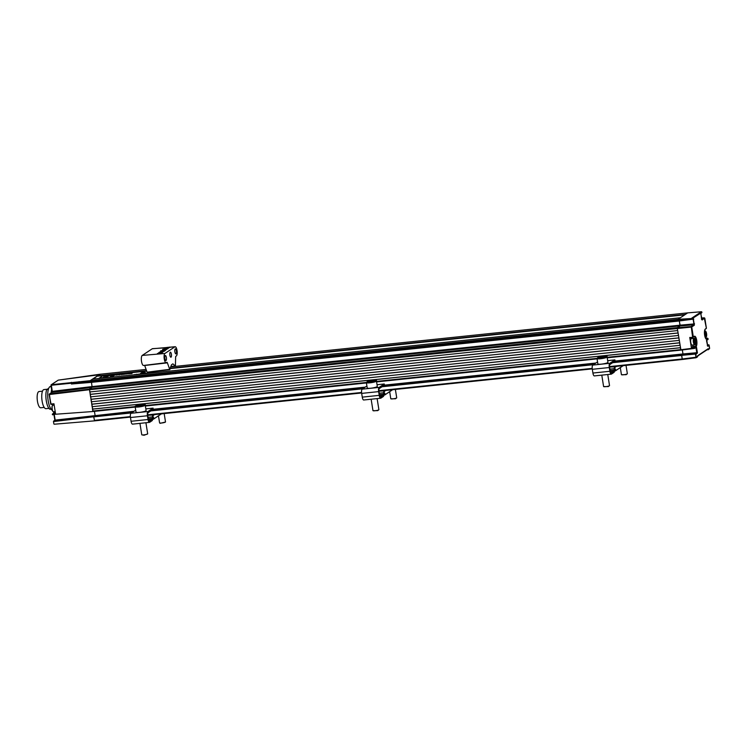 <?xml version="1.0" encoding="UTF-8"?>
<svg xmlns="http://www.w3.org/2000/svg" width="747" height="747" viewBox="0 0 747 747"><rect width="100%" height="100%" fill="white"/><g stroke="black" fill="none" stroke-linecap="round" stroke-linejoin="round"><path stroke-width="1.12" d="M44.194 407.414L40.721 407.778A8.161 2.614 -96 0 1 37.35 400.607A8.161 2.614 -96 0 1 38.601 391.699A8.161 2.614 -96 0 1 39.021 391.54L42.495 391.176M47.304 389.224L43.961 389.579A9.599 3.081 84 0 0 43.466 389.766A9.599 3.081 84 0 0 41.991 400.243A9.599 3.081 84 0 0 45.959 408.674L48.9 408.366M48.359 389.42L46.762 389.589L48.76 388.263M46.762 389.589A10.803 3.464 84 0 0 46.277 400.794A10.803 3.464 84 0 0 49.9 409.253L51.039 409.132M112.816 376.936L113.759 376.628M146.412 373.481L147 373.155M144.61 373.668L145.376 373.323M143.05 373.827L144.003 373.612M141.799 373.93L142.696 373.705M139.147 374.238L139.96 374.032M138.914 374.144L139.437 374.042M137.401 374.415L138.363 374.163M134.469 374.611L135.366 374.564M102.236 377.777L104.225 377.254M101.573 377.879L103.105 378.001M110.304 376.665L111.368 376.619M111.48 376.04L112.722 375.61M127.42 373.92L128.316 373.397L126.542 373.547L125.72 374.098L128.372 373.5M125.72 374.098L127.933 373.649M122.881 374.051L120.715 374.387L123.003 373.92M116.849 375.022L118.082 374.49L116.962 374.658M116.56 374.639L117.064 374.583L116.597 375.106L117.41 374.611M110.528 375.283L110.687 375.741L113.273 374.994L110.528 375.283M106.588 375.872L105.392 376.292L106.588 375.872M106.597 375.676L104.477 375.853L103.656 376.469L105.934 375.89M146.701 371.082L102.974 375.648L98.688 378.496M149.568 373.183L151.52 371.885M108.016 375.965L109.79 375.536L108.026 376.021M114.104 375.33L115.878 374.901L114.114 375.386M119.66 374.779L118.39 374.649L120.295 374.256L118.091 374.658L119.753 374.649M124.002 373.864L123.152 374.434L125.104 373.845M125.421 373.705L124.516 374.284L125.421 373.705L124.385 373.547M128.97 373.827L129.801 373.201L128.633 373.799M130.762 373.285L129.791 373.677L131.855 373.519L130.893 373.304L132.536 372.921L130.604 373.323L131.36 372.818M131.042 373.332L132.536 372.921M129.791 373.677L130.557 373.416M112.405 375.946L113.469 375.9M112.237 376.423L113.142 376.068M111.536 376.535L112.685 376.376M105.122 377.515L106.83 377.282M135.814 374.546L136.365 374.256M146.608 373.397L147.598 373.211L146.515 373.5M111.574 376.964L112.722 376.852M141.034 373.472L145.32 372.52L142.238 372.286L140.464 373.528L145.31 372.464M118.39 374.77L120.192 374.527M109.734 375.368L107.101 375.825M103.646 376.413L104.729 376.133M110.519 375.227L111.471 375.657M136.738 374.294L137.383 374.303M143.368 373.565L144.591 373.547M121.051 374.49L121.565 374.219M121.556 374.163L122.368 374.079M130.548 373.36L131.845 373.463M123.143 374.368L124.674 373.836M149.68 373.173L151.641 371.866M116.588 375.05L117.148 375.059M120.715 374.387L121.509 374.611M121.5 374.555L122.2 374.518M145.646 373.313L146.151 373.239M111.462 375.601L113.264 374.938M140.875 373.836L142.005 373.752M140.455 373.472L141.024 373.416M118.091 374.658L118.848 374.891M118.838 374.826L119.651 374.723M105.28 375.872L105.859 375.806L105.383 376.236M147 373.257L147.579 373.089M115.822 374.733L113.18 375.19M117.4 374.546L117.998 374.546M128.96 373.761L129.801 373.201M122.359 374.023L122.872 373.995M107.97 376.693L105.215 377.356L106.84 377.44M119.94 374.443L118.474 374.592L119.95 374.499M107.773 375.797L109.127 375.498L107.773 375.797M111.966 377.011L112.536 376.796L111.966 377.011M111.723 377.067L112.526 376.862M113.861 375.153L115.197 375.022M118.894 374.434L119.996 374.378M107.801 375.76L108.726 375.554M93.151 379.074L99.771 374.275L90.144 380.69L92.46 379.149L680.358 317.755L678.043 319.296L687.707 312.872L170.848 366.852L687.67 312.881L685.354 314.431L170.447 368.196M679.378 320.808L680.003 325.888L677.398 327.625L677.314 328.335L680.022 326.009L680.125 325.169L693.926 323.937L693.029 318.595L678.304 320.939L678.043 319.296L678.537 320.911M696.148 347.458L694.533 348.419L680.947 350.119L677.314 328.335L677.669 330.557L89.771 391.951L89.5 389.019L677.398 327.625M90.163 394.407L678.061 333.013L678.453 335.468L90.555 396.862L89.883 391.932M90.947 399.318L678.846 337.924L679.238 340.389L91.33 401.774L90.667 396.853M91.722 404.239L679.63 342.845L680.022 345.301L92.114 406.695L91.451 401.765M92.236 406.685L92.507 409.151L680.405 347.757L680.704 349.633L607.143 357.309M612.652 362.687L681.637 355.479L682.198 358.99L681.684 354.806L682.973 353.947L682.338 349.951L682.973 353.947L681.722 354.778L613.894 361.865M682.469 359.456L682.198 358.99L695.924 357.262L696.083 357.748L682.469 359.456L682.198 358.99L682.441 359.475L609.599 367.076L682.403 359.466M131.547 412.923L93.739 416.873L94.542 420.869L130.417 417.106L94.542 420.869L93.72 416.761L53.803 421.541L53.868 420.981L93.786 416.191L95.074 415.341L93.823 416.172L132.789 412.101M93.739 416.873L93.823 416.172M94.439 411.354L95.074 415.341L94.439 411.354M135.226 407.087L93.048 411.504L92.805 411.027L135.17 406.601M92.507 409.151L92.805 411.027M91.507 382.343L92.105 387.282L89.5 389.019M90.396 382.464L678.295 321.07L90.396 382.464L90.154 381.978L678.052 320.584M99.986 374.649L58.257 380.13L51.403 384.696L90.144 380.69L90.154 381.978M146.113 369.438L99.837 374.275M681.684 354.806L695.494 353.574L696.774 352.715L682.973 353.947L615.08 361.034M595.873 363.042L384.444 385.125M365.236 387.123L153.238 409.263M134.03 411.27L55.157 420.122L53.691 421.047L54.989 420.178M679.621 342.78L91.834 404.164M678.836 337.868L91.05 399.253M684.719 314.851L170.335 368.57M146.683 371.035L97.512 376.171M680.396 347.7L92.619 409.076M146.561 370.689L97.455 375.825M678.052 332.957L90.266 394.332M53.065 411.513A3.063 0.98 -96 0 1 52.953 411.429A3.063 0.98 -96 0 1 52.085 409.169A3.063 0.98 -96 0 1 52.122 406.265A3.063 0.98 -96 0 1 52.355 405.705A3.063 0.98 -96 0 1 52.449 405.602M54.157 405.089L52.869 405.229A3.296 1.055 84 0 0 52.533 405.453A3.296 1.055 84 0 0 52.271 406.06A3.296 1.055 84 0 0 52.234 409.188A3.296 1.055 84 0 0 53.177 411.634A3.296 1.055 84 0 0 53.56 411.793L55.203 411.616M164.798 347.943L169.933 347.075L164.816 348.055M147.579 372.127L169.709 369.335L167.375 362.855A1.615 0.523 -96 0 0 166.898 362.276A1.615 0.523 -96 0 0 166.824 362.304L166.376 362.603A4.678 1.503 -96 0 1 166.142 362.687L143.573 365.47A5.098 1.634 -96 0 1 141.519 361.408A5.098 1.634 -96 0 1 142.238 355.423L152.229 348.774A5.098 1.634 -96 0 1 152.5 348.672L166.618 347.728M169.326 347.607L169.858 347.514M164.499 348.149L165.227 348.027L164.499 348.149L165.124 348.812M167.814 348.737L168.103 348.298L165.451 348.457M168.122 348.382L165.124 348.56M164.807 349.624L163.556 349.885M163.341 349.587L166.712 349.288L165.909 349.895M164.331 350.819L165.311 350.567L164.919 350.25L161.072 351.099M162.295 352.407L161.604 352.855M161.576 352.668L157.402 353.555L159.55 352.845L161.576 352.668L160.96 353.238M160.941 353.088L160.726 353.62L157.402 353.555M166.142 362.687A4.678 1.503 -96 0 1 164.256 358.962A4.678 1.503 -96 0 1 164.919 353.471L174.901 346.813A4.678 1.503 -96 0 1 175.153 346.729A4.678 1.503 -96 0 1 177.076 350.857A4.678 1.503 -96 0 1 176.357 355.945L175.909 356.244A1.615 0.523 -96 0 0 175.62 357.365L175.424 365.965L170.951 366.516M163.332 351.501L159.438 352.192L162.174 351.669L160.456 351.52L163.332 351.501L162.323 352.593M164.321 351.053L163.35 351.566M165.04 349.736L162.454 350.166L165.834 349.876L165.087 350.464M162.697 349.344L167.786 348.513L162.799 349.279L163.332 350.016M164.816 349.521L165.75 349.437M167.216 348.98L167.786 348.513M164.443 351.127L160.913 351.183L163.117 350.688L164.349 351.239M147.019 371.959L144.629 365.339M160.782 350.763L164.938 350.735M165.825 349.166L163.686 349.643M160.007 352.743L162.267 352.239L160.017 352.808M165.881 348.242L168.682 347.915M160.866 351.65L160.913 351.183M165.722 349.232L166.301 349.363M163.873 349.661L164.723 349.633M164.9 358.532A2.521 0.812 -96 0 1 165.386 355.525A2.521 0.812 -96 0 1 166.394 357.533A2.521 0.812 -96 0 1 165.909 360.54A2.521 0.812 -96 0 1 164.9 358.532M169.709 369.335L171.399 365.022A1.615 0.523 -96 0 1 171.595 364.695L172.744 363.92A1.615 0.523 -96 0 1 172.818 363.892A1.615 0.523 -96 0 1 172.996 363.957L172.622 364.004M170.96 366.469L175.34 365.937L172.996 363.957M174.882 351.884A2.521 0.812 -96 0 1 175.368 348.877A2.521 0.812 -96 0 1 176.376 350.885A2.521 0.812 -96 0 1 175.89 353.891A2.521 0.812 -96 0 1 174.882 351.884M169.886 355.208A2.521 0.812 -96 0 1 170.381 352.201A2.521 0.812 -96 0 1 171.39 354.209A2.521 0.812 -96 0 1 170.904 357.215A2.521 0.812 -96 0 1 169.886 355.208M166.376 349.325L165.731 349.503M164.798 348.644L168.047 348.718M158.84 353.004L158.878 352.537M162.351 351.202L161.557 351.211M163.668 350.941L162.893 351.146M163.322 349.979L164.163 349.867L163.36 350.24M160.325 352.556L159.522 352.556M161.641 352.295L160.857 352.5M146.104 410.551A5.098 0.803 170.9 0 1 139.549 412.363A5.098 0.803 170.9 0 1 136.029 412.157L135.17 406.77A5.098 0.803 170.9 0 0 138.69 406.975A5.098 0.803 170.9 0 0 145.245 405.163L146.104 410.551M140.959 404.949L137.457 406.013L141.986 405.537L142.808 404.986L140.959 404.949L141.08 405.714M138.372 406.032L138.288 405.462M145.917 422.746L147.682 433.82A2.997 0.476 170.9 0 1 147.654 433.895A2.997 0.476 170.9 0 1 143.826 434.885A2.997 0.476 170.9 0 1 141.809 434.829A2.997 0.476 170.9 0 1 141.762 434.763L139.941 423.362M147.654 433.895L144.05 435.258L141.809 434.829M145.833 408.88L153.06 408.123L153.247 409.3L148.13 412.708A2.4 0.766 84 0 0 147.785 415.519L148.382 419.263A2.4 0.766 84 0 0 149.344 421.177A2.4 0.766 84 0 0 149.465 421.131L151.902 419.506A2.4 0.766 84 0 0 152.323 418.301L152.435 416.901A4.202 1.345 -96 0 1 152.902 415.061L147.943 415.285M152.752 418.348L153.406 419.207L161.221 413.903M152.939 416.733L154.293 418.516M153.06 408.123L147.943 411.532A3.604 1.158 84 0 0 147.43 415.762L148.027 419.506A3.604 1.158 84 0 0 149.475 422.372A3.604 1.158 84 0 0 149.652 422.298L152.089 420.682A3.604 1.158 84 0 0 152.715 418.871L152.827 417.47A2.997 0.962 -96 0 1 153.098 416.275L152.902 415.061M153.406 419.207L161.389 413.885M135.711 410.159L130.986 413.306A3.604 1.158 84 0 0 130.473 417.526L131.07 421.271A3.604 1.158 84 0 0 132.508 424.147L149.475 422.372M694.159 341.472L694.999 341.416L695.214 342.21L694.439 342.584M694.103 341.678L695.018 341.547M694.196 340.576L694.953 340.371L694.999 341.416M694.243 340.52L694.327 339.782M694.701 343.303L694.411 342.565M694.159 340.585L694.346 339.596L694.654 340.343M694.196 340.483L694.458 339.67M694.084 341.5L694.243 340.455M694.85 343.368L693.963 340.847M695.354 344.106A3.063 0.98 84 0 0 695.532 341.155A3.063 0.98 84 0 0 694.617 338.634A3.063 0.98 84 0 0 693.823 338.951A3.063 0.98 84 0 0 693.842 342.91A3.063 0.98 84 0 0 695.224 344.358A3.063 0.98 84 0 0 695.354 344.106M695.13 344.46A3.296 1.055 -96 0 1 695.046 344.61A3.296 1.055 -96 0 1 694.71 344.834A3.296 1.055 -96 0 1 693.44 342.518A3.296 1.055 -96 0 1 693.533 338.774A3.296 1.055 -96 0 1 694.019 338.27A3.296 1.055 -96 0 1 694.402 338.428A3.296 1.055 -96 0 1 694.514 338.55M694.019 338.27L691.423 338.54A3.296 1.055 84 0 0 690.938 339.045A3.296 1.055 84 0 0 690.835 342.789A3.296 1.055 84 0 0 692.105 345.105L694.71 344.834M695.961 347.588L696.774 352.715L697.437 353.042L696.008 353.994L695.494 353.574L695.924 357.262L696.512 357.122L696.083 357.748L682.441 359.475M677.38 327.765L691.068 326.542L693.823 324.777L694.346 325.197L691.741 326.934L693.337 336.981L694.337 336.318A5.276 1.69 -96 0 1 696.727 340.427A5.276 1.69 -96 0 1 695.98 346.617L694.533 348.419L680.722 349.745L694.337 348.037L696.465 346.925L695.952 347.542M680.125 325.169L679.126 320.388M678.304 320.939L691.815 318.838L691.843 318.063L701.386 311.751M681.619 355.367L696.008 353.994L696.083 357.748L697.465 356.898M696.512 357.131L697.661 356.356L697.334 356.963M678.285 320.949L692.011 319.221L693.216 318.147L694.346 325.197M707.792 349.279L708.091 349.792L708.473 349.157L706.765 349.969M701.778 319.483L704.262 317.82L701.498 318.026L704.188 317.811M694.533 348.419L694.243 347.458L691.395 347.766L692.506 346.505A4.799 1.541 84 0 0 693.216 344.993M708.67 344.834L707.521 344.918L708.632 344.825L707.614 345.497M691.068 326.542L691.003 327.111L89.416 389.719L49.498 394.509L49.563 393.94L89.416 389.168M692.768 337.541L689.752 337.467L691.395 347.766M680.022 326.009L693.823 324.777L694.514 323.787M679.453 320.949L693.767 319.081M704.402 318.175L702.18 319.977L701.816 319.567M697.661 356.356L697.745 355.656L708.193 348.69L708.473 349.157L709.622 348.391L709.127 345.254L707.698 346.206L706.494 340.511L707.736 339.11M707.698 346.206L707.325 345.684L707.698 346.206M691.218 326.514L692.609 337.158L693.337 336.981L689.948 337.849M702.18 319.977L700.882 314.291M700.882 314.338L700.873 313.376M708.193 348.69L707.773 349.241M697.745 355.656L697.437 356.132L697.745 355.656M709.146 345.226A0.476 0.476 0 0 0 708.632 344.825L709.641 348.363L709.127 349.054L709.613 348.335M692.534 338.428A4.799 1.541 84 0 0 692.105 337.616M689.976 337.84L694.206 336.748A4.799 1.541 84 0 0 694.178 336.748A4.799 1.541 84 0 1 696.129 340.567A4.799 1.541 84 0 1 695.448 346.197L695.98 346.617M705.476 335.347L706.139 335.674L705.7 335.991L705.84 335.459M705.149 333.367L706.195 333.629L706.139 335.674M705.177 333.498L705.887 333.33M705.532 335.945L705.065 334.367L706.083 334.619M705.103 333.059L705.7 332.35L705.859 333.237M705.056 334.535L706.083 334.497M705.065 334.367L705.196 333.694M705.112 336.225A3.063 0.98 84 0 0 706.27 337A3.063 0.98 84 0 0 706.176 332.107A3.063 0.98 84 0 0 705.672 331.266A3.063 0.98 84 0 0 704.664 332.518A3.063 0.98 84 0 0 705.112 336.225M704.505 331.64A3.296 1.055 -96 0 1 705.075 330.912A3.296 1.055 -96 0 1 705.448 331.061A3.296 1.055 -96 0 1 705.56 331.182M706.186 337.102A3.296 1.055 -96 0 1 706.092 337.242A3.296 1.055 -96 0 1 705.756 337.476A3.296 1.055 -96 0 1 705.056 336.878M626.023 365.367L627.349 373.705A2.997 0.476 170.9 0 1 627.321 373.789A2.997 0.476 170.9 0 1 626.388 374.219A2.997 0.476 170.9 0 1 623.446 374.779A2.997 0.476 170.9 0 1 621.476 374.723A2.997 0.476 170.9 0 1 621.429 374.658L620.299 367.608M627.321 373.789L626.145 374.686L621.476 374.723M165.442 421.859A2.997 0.476 170.9 0 1 165.507 421.943A2.997 0.476 170.9 0 1 165.489 422.018A2.997 0.476 170.9 0 1 162.669 422.867A2.997 0.476 170.9 0 1 159.653 422.961A2.997 0.476 170.9 0 1 159.634 422.951A2.997 0.476 170.9 0 1 159.587 422.886A2.997 0.476 170.9 0 1 159.625 422.783M165.489 422.018L160.157 423.325M52.729 405.276A11.999 3.847 -96 0 1 52.421 404.304M52.337 410.252A11.999 3.847 -96 0 1 48.181 400.794A11.999 3.847 -96 0 1 49.704 386.843L50.833 386.731A11.999 3.847 -96 0 1 51.188 386.488L50.086 386.806M50.058 386.61A11.999 3.847 -96 0 1 50.497 386.479L51.198 386.404M51.169 392.819A11.999 3.847 -96 0 1 51.674 389.374M606.312 363.191A5.098 0.803 170.9 0 1 600.933 364.172A5.098 0.803 170.9 0 1 597.871 363.92L597.012 358.541A5.098 0.803 170.9 0 0 600.074 358.793A5.098 0.803 170.9 0 0 605.453 357.813A5.098 0.803 170.9 0 0 607.087 356.935L607.946 362.323A5.098 0.803 170.9 0 1 606.312 363.191M603.828 357.309L604.65 356.758L602.801 356.721L599.299 357.785L603.828 357.309M600.214 357.804L600.121 357.234M602.922 357.477L602.801 356.721M607.759 374.508L609.524 385.592A2.997 0.476 170.9 0 1 609.496 385.667A2.997 0.476 170.9 0 1 608.562 386.106A2.997 0.476 170.9 0 1 605.621 386.657A2.997 0.476 170.9 0 1 603.651 386.601A2.997 0.476 170.9 0 1 603.595 386.535L601.783 375.134M609.496 385.667L608.319 386.563L603.651 386.601M377.039 384.733L384.257 383.977L384.444 385.153L379.327 388.561A2.4 0.766 84 0 0 378.99 391.372L379.588 395.126A2.4 0.766 84 0 0 380.55 397.03A2.4 0.766 84 0 0 380.671 396.984L383.108 395.368A2.4 0.766 84 0 0 383.519 394.155L383.631 392.763A4.202 1.345 -96 0 1 384.107 390.914L379.149 391.148M383.958 394.201L384.612 395.06L392.427 389.757M384.135 392.595L385.499 394.369M384.257 383.977L379.14 387.394A3.604 1.158 84 0 0 378.636 391.615L379.233 395.359A3.604 1.158 84 0 0 380.671 398.226A3.604 1.158 84 0 0 380.858 398.16L383.295 396.536A3.604 1.158 84 0 0 383.911 394.724L384.023 393.324A2.997 0.962 -96 0 1 384.303 392.128L384.107 390.914M384.612 395.06L392.595 389.738M366.917 386.012L362.183 389.159A3.604 1.158 84 0 0 361.679 393.389L362.267 397.133A3.604 1.158 84 0 0 363.714 400L380.671 398.226M375.676 387.273A5.098 0.803 170.9 0 1 370.297 388.263A5.098 0.803 170.9 0 1 367.235 388.01L366.375 382.623A5.098 0.803 170.9 0 0 369.438 382.875A5.098 0.803 170.9 0 0 374.817 381.894A5.098 0.803 170.9 0 0 376.451 381.017L377.31 386.404A5.098 0.803 170.9 0 1 375.676 387.273M373.183 381.39L374.014 380.849L372.165 380.802L368.663 381.866L373.183 381.39M369.578 381.885L369.485 381.315M372.277 381.568L372.165 380.802M377.123 398.599L378.888 409.673A2.997 0.476 170.9 0 1 378.86 409.758A2.997 0.476 170.9 0 1 377.926 410.187A2.997 0.476 170.9 0 1 374.985 410.747A2.997 0.476 170.9 0 1 373.014 410.682A2.997 0.476 170.9 0 1 372.958 410.617L371.147 399.225M378.86 409.758L377.683 410.645L373.014 410.682M395.387 389.448L396.713 397.796A2.997 0.476 170.9 0 1 396.685 397.871A2.997 0.476 170.9 0 1 395.751 398.31A2.997 0.476 170.9 0 1 392.81 398.861A2.997 0.476 170.9 0 1 390.84 398.805A2.997 0.476 170.9 0 1 390.784 398.739L389.663 391.689M396.685 397.871L395.508 398.767L390.84 398.805M607.675 360.652L614.902 359.895L615.08 361.062L609.972 364.48A2.4 0.766 84 0 0 609.627 367.291L610.224 371.035A2.4 0.766 84 0 0 611.186 372.949A2.4 0.766 84 0 0 611.307 372.902L613.745 371.278A2.4 0.766 84 0 0 614.155 370.073L614.267 368.673A4.202 1.345 -96 0 1 614.744 366.833L609.785 367.057M614.594 370.12L615.248 370.979L623.063 365.675M614.781 368.504L616.135 370.288M614.902 359.895L609.785 363.303A3.604 1.158 84 0 0 609.272 367.533L609.869 371.278A3.604 1.158 84 0 0 611.307 374.144A3.604 1.158 84 0 0 611.494 374.07L613.931 372.454A3.604 1.158 84 0 0 614.548 370.643L614.669 369.242A2.997 0.962 -96 0 1 614.94 368.047L614.744 366.833M615.248 370.979L623.231 365.656M597.553 361.922L592.819 365.078A3.604 1.158 84 0 0 592.315 369.298L592.913 373.042A3.604 1.158 84 0 0 594.351 375.909L611.307 374.144M701.059 312.928L692.366 318.493L678.043 319.296L90.144 380.69L88.986 381.39L51.338 385.256L52.309 391.344L92.18 386.563M89.481 389.159L93.039 411.513L52.383 414.473M93.786 416.191L93.72 416.761M53.504 421.541L53.84 423.81A0.476 0.476 0 0 0 54.354 424.212L94.552 420.86M79.285 382.856L90.378 382.343L78.146 382.866L71.385 384.014L77.8 382.501L89.098 382.053L88.986 381.39M89.098 382.053L90.191 381.96M49.199 394.509L50.712 403.978A0.476 0.476 0 0 0 51.198 404.407L54.017 404.174L50.684 404.006L49.377 394.014A0.476 0.476 0 0 0 49.171 394.491L51.011 404.024L53.952 403.782L55.595 414.081L52.673 414.436L52.738 413.866L55.502 413.539M51.403 384.696L51.011 385.237L51.403 384.696M91.881 387.432L51.888 392.399M51.832 392.698L52.001 391.297L52.206 392.184L49.377 394.014L52.019 392.25M78.146 382.866L79.219 382.875L79.089 381.652M679.415 320.977L91.302 382.361M680.003 325.888L92.105 387.282M592.25 368.878L378.962 391.157L592.259 368.887M361.613 392.969L147.757 415.295L361.613 392.978M152.052 410.094L363.985 387.954M383.248 385.947L594.631 363.873M593.389 364.695L382.016 386.769M362.753 388.785L150.81 410.915M145.301 405.546L366.375 382.455M376.507 381.4L597.012 358.373M677.959 320.005L90.06 381.4M680.087 325.188L92.189 386.582M682.198 358.99L609.552 366.581M592.203 368.392L378.916 390.662M361.567 392.474L147.71 414.809M130.361 416.621L94.299 420.384M680.862 350.11L607.227 357.804L680.872 350.119M597.068 358.859L376.581 381.885L597.068 358.868M366.422 382.95L145.385 406.032L366.432 382.95M152.229 348.774L166.6 347.532M167.319 347.467L168.122 347.402M169.961 347.243L174.901 346.813M142.238 355.423L164.919 353.471M167.375 362.855L144.685 365.488M145.245 405.163C145.777 404.585 144.544 404.388 141.528 404.575A4.622 0.728 170.9 0 1 144.488 405.042A4.622 0.728 170.9 0 1 138.765 406.415A4.622 0.728 170.9 0 1 135.777 405.957A4.622 0.728 170.9 0 1 141.51 404.585C136.58 405.388 134.46 406.116 135.17 406.77M148.083 417.358L152.435 416.901M152.995 415.64L154.564 414.594M148.298 418.722L152.323 418.301M148.504 419.861L151.902 419.506M130.473 417.526L147.43 415.762M131.07 421.271L148.027 419.506M130.986 413.306L147.943 411.532M695.186 342.574L694.15 342.565L695.065 342.471L694.953 340.371M694.131 342.387L695.214 342.21M693.954 340.772L695.055 340.716M706.793 340.371L708.119 339.166L708.025 338.596L707.026 339.259A5.276 1.69 -96 0 1 704.636 335.151A5.276 1.69 -96 0 1 705.392 328.96L706.382 328.297L704.262 317.82M677.977 319.865L692.366 318.493L692.217 319.146A0.476 0.476 0 0 1 692.011 319.221M696.465 346.925L697.437 353.042M701.62 319.567L700.882 313.544L701.9 312.358L701.321 311.751L687.67 312.881M701.685 312.825A0.476 0.476 0 0 0 701.9 312.358L701.872 312.33M687.698 312.872L701.349 311.742A0.476 0.476 0 0 1 701.863 312.143L701.835 312.125M708.007 338.531L705.672 338.335L707.484 338.158L706.503 338.839L707.026 339.259M691.461 347.206L694.981 347.28L694.458 346.86L695.448 346.197L692.506 346.505M706.008 328.811L706.373 328.232M704.216 317.802L704.813 318.203L706.41 328.26L705.392 328.96M705.205 329.408C704.524 330.081 704.346 331.985 704.664 335.123L706.251 338.933A4.799 1.541 84 0 0 706.503 338.839L706.12 338.877M707.418 338.158L707.932 339.614M705.177 333.984L706.074 333.89L705.57 332.462M705.205 333.778L706.158 333.564M705.934 335.44L706.223 333.965M605.061 357.337A4.622 0.728 170.9 0 1 598.608 358.289A4.622 0.728 170.9 0 1 598.889 357.206A4.622 0.728 170.9 0 1 605.341 356.254A4.622 0.728 170.9 0 1 605.061 357.337M379.28 393.211L383.631 392.763M384.201 391.503L385.769 390.448M379.504 394.575L383.519 394.155M379.709 395.723L383.108 395.368M361.679 393.389L378.636 391.615M362.267 397.133L379.233 395.359M362.183 389.159L379.14 387.394M374.424 381.418A4.622 0.728 170.9 0 1 367.972 382.371A4.622 0.728 170.9 0 1 368.252 381.287A4.622 0.728 170.9 0 1 374.705 380.335A4.622 0.728 170.9 0 1 374.424 381.418M609.916 369.13L614.267 368.673M614.837 367.412L616.406 366.366M610.14 370.493L614.155 370.073M610.346 371.632L613.745 371.278M592.315 369.298L609.272 367.533M592.913 373.042L609.869 371.278M592.819 365.078L609.785 363.303M146.104 369.429L99.799 374.266L58.229 380.139L51.216 384.761A0.476 0.476 0 0 0 51.011 385.237L51.954 392.315M53.803 421.541L53.691 421.047A0.476 0.476 0 0 0 53.476 421.523L53.803 421.541M54.298 414.734L55.157 420.122M90.34 382.445L71.385 384.014L71.273 382.315M52.365 414.426L52.355 414.445A0.476 0.476 0 0 0 52.869 414.856M54.876 420.253L54.008 414.762M53.7 413.222A5.332 1.709 84 0 0 54.101 411.737M53.42 405.173A5.332 1.709 84 0 0 53.009 404.258M52.001 391.297L51.039 385.256M53.308 413.493L52.551 413.931A0.476 0.476 0 0 0 52.346 414.408L53.625 413.278A4.856 1.559 -96 0 0 54.344 411.709M53.177 404.248A4.856 1.559 -96 0 1 53.663 405.145M54.064 411.737L53.439 413.343L55.427 413.054M135.226 407.096L93.048 411.504M175.153 346.729L169.952 347.178M168.897 347.262L167.029 347.42M169.942 369.616L147.374 372.398M694.168 342.612L694.168 341.51M707.698 346.02L706.774 340.212M697.763 355.824L697.679 356.552M708.203 349.736L709.641 348.363M707.96 349.176L697.745 355.974M705.429 335.067L705.56 335.861M705.448 332.929L705.532 332.406M705.065 334.404L705.205 333.872M705.075 330.912L704.589 330.958M705.756 337.476L705.28 337.523M164.181 413.595L165.507 421.943M158.467 415.836L159.587 422.886M160.175 423.334L159.634 422.951M607.087 356.935C607.825 355.964 605.07 356.058 598.823 357.215L597.012 358.541M376.451 381.017C377.188 380.055 374.434 380.148 368.187 381.297L366.375 382.623M54.858 420.272L53.98 414.762M53.373 405.173L52.934 404.267"/></g></svg>
